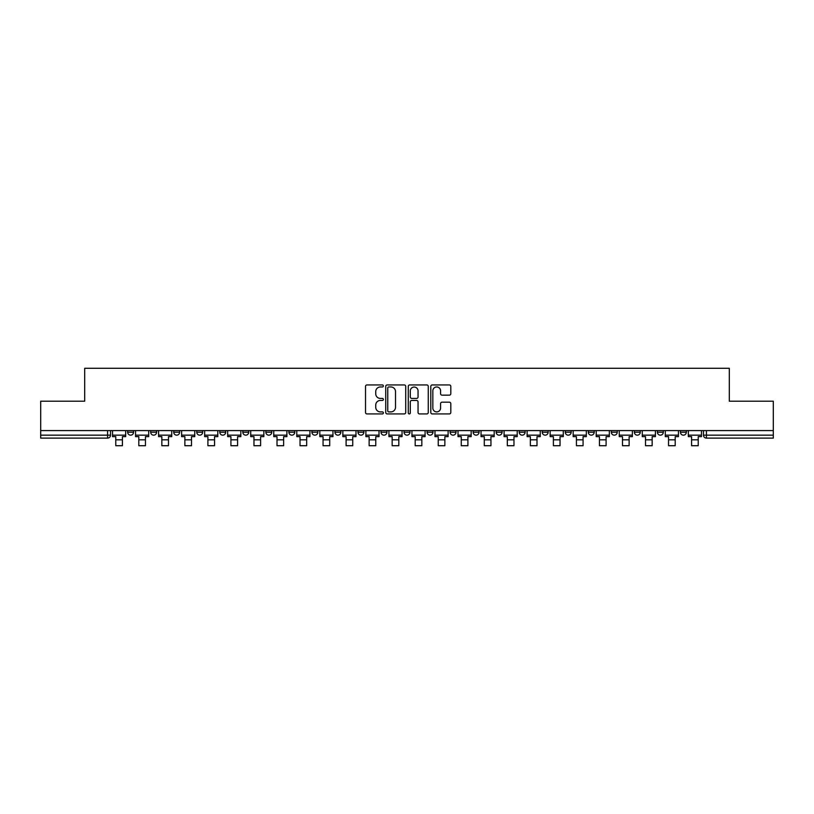 <?xml version="1.0" encoding="UTF-8"?>
<svg xmlns="http://www.w3.org/2000/svg" width="814" height="814" viewBox="0 0 814 814"><rect width="100%" height="100%" fill="white"/><g stroke="black" fill="none" stroke-linecap="round" stroke-linejoin="round"><path stroke-width="1.22" d="M383.374 385.958A1.018 1.018 0 0 0 382.366 384.941L366.961 384.941A1.445 1.445 0 0 0 365.517 386.385L365.517 412.474A1.445 1.445 0 0 0 366.961 413.929L382.366 413.929A1.018 1.018 0 0 0 383.374 412.912A1.018 1.018 0 0 0 382.366 411.894L380.372 411.894A4.64 4.64 0 0 1 375.732 407.254L375.732 405.087A4.64 4.64 0 0 1 380.372 400.447L382.366 400.447A1.018 1.018 0 0 0 383.374 399.43A1.018 1.018 0 0 0 382.366 398.422L380.372 398.422A4.64 4.64 0 0 1 375.732 393.783L375.732 391.605A4.64 4.64 0 0 1 380.372 386.965L382.366 386.965A1.018 1.018 0 0 0 383.374 385.958M680.433 432.214L680.433 430.586L680.433 432.214A2.951 2.951 0 0 0 683.384 435.164A2.951 2.951 0 0 1 680.433 432.214L686.334 432.214A2.951 2.951 0 0 1 683.384 435.164A2.951 2.951 0 0 0 686.334 432.214L686.334 430.586L686.334 432.214M611.334 432.214L611.334 430.586L611.334 432.214A2.951 2.951 0 0 0 614.285 435.164A2.951 2.951 0 0 1 611.334 432.214L617.246 432.214A2.951 2.951 0 0 1 614.285 435.164M588.308 432.214L588.308 430.586L588.308 432.214A2.951 2.951 0 0 0 591.259 435.164A2.951 2.951 0 0 1 588.308 432.214L594.21 432.214A2.951 2.951 0 0 1 591.259 435.164M519.21 430.586L519.21 432.214L525.111 432.214A2.951 2.951 0 0 1 522.161 435.164A2.951 2.951 0 0 1 519.21 432.214L519.21 430.586M496.174 430.586L496.174 432.214L502.085 432.214A2.951 2.951 0 0 1 499.124 435.164A2.951 2.951 0 0 1 496.174 432.214L496.174 430.586M381.013 430.586L381.013 432.214L386.925 432.214A2.951 2.951 0 0 1 383.964 435.164A2.951 2.951 0 0 1 381.013 432.214L381.013 430.586M311.915 430.586L311.915 432.214L317.826 432.214A2.951 2.951 0 0 1 314.876 435.164A2.951 2.951 0 0 1 311.915 432.214L311.915 430.586M265.852 430.586L265.852 432.214L271.764 432.214A2.951 2.951 0 0 1 268.803 435.164A2.951 2.951 0 0 1 265.852 432.214L265.852 430.586M242.826 430.586L242.826 432.214L248.728 432.214A2.951 2.951 0 0 1 245.777 435.164A2.951 2.951 0 0 1 242.826 432.214L242.826 430.586M196.754 432.214L196.754 430.586L196.754 432.214A2.951 2.951 0 0 0 199.715 435.164A2.951 2.951 0 0 1 196.754 432.214L202.666 432.214A2.951 2.951 0 0 1 199.715 435.164M150.692 432.214L150.692 430.586L150.692 432.214A2.951 2.951 0 0 0 153.643 435.164A2.951 2.951 0 0 1 150.692 432.214L156.603 432.214A2.951 2.951 0 0 1 153.643 435.164A2.951 2.951 0 0 0 156.603 432.214L156.603 430.586L156.603 432.214M449.348 395.156A1.445 1.445 0 0 0 450.803 393.711L450.803 386.385A1.445 1.445 0 0 0 449.348 384.941L432.254 384.941A1.445 1.445 0 0 0 430.799 386.385L430.799 412.474A1.445 1.445 0 0 0 432.254 413.929L449.348 413.929A1.445 1.445 0 0 0 450.803 412.474L450.803 403.632A1.445 1.445 0 0 0 449.348 402.187L442.033 402.187A1.445 1.445 0 0 0 440.588 403.632L440.588 408.018A3.877 3.877 0 0 1 436.711 411.894A3.877 3.877 0 0 1 432.834 408.018L432.834 390.842A3.877 3.877 0 0 1 436.711 386.965A3.877 3.877 0 0 1 440.588 390.842L440.588 393.711A1.445 1.445 0 0 0 442.033 395.156L449.348 395.156M40.7 430.586L40.7 401.2L84.697 401.2L84.697 368.284L729.303 368.284L729.303 401.2L773.3 401.2L773.3 430.586L40.7 430.586L40.7 435.164L110.531 435.164L110.531 430.586L110.531 435.164A2.951 2.951 0 0 1 107.58 438.115L40.7 438.115L40.7 435.164M405.728 386.385A1.445 1.445 0 0 0 404.283 384.941L387.179 384.941A1.445 1.445 0 0 0 385.734 386.385L385.734 412.474A1.445 1.445 0 0 0 387.179 413.929L404.283 413.929A1.445 1.445 0 0 0 405.728 412.474L405.728 386.385M409.717 384.941L426.821 384.941A1.445 1.445 0 0 1 428.266 386.385L428.266 412.474A1.445 1.445 0 0 1 426.821 413.929L419.495 413.929A1.445 1.445 0 0 1 418.05 412.474L418.05 401.892A1.445 1.445 0 0 0 416.605 400.447L411.742 400.447A1.445 1.445 0 0 0 410.297 401.892L410.297 412.912A1.018 1.018 0 0 1 409.279 413.929A1.018 1.018 0 0 1 408.272 412.912L408.272 386.385A1.445 1.445 0 0 1 409.717 384.941M703.469 430.586L703.469 435.164L773.3 435.164L773.3 438.115L706.42 438.115A2.951 2.951 0 0 1 703.469 435.164L703.469 430.586M773.3 430.586L773.3 435.164M663.308 430.586L663.308 432.214A2.951 2.951 0 0 1 660.358 435.164A2.951 2.951 0 0 1 657.397 432.214A2.951 2.951 0 0 0 660.358 435.164A2.951 2.951 0 0 0 663.308 432.214L663.308 430.586M657.397 430.586L657.397 432.214L663.308 432.214M640.272 430.586L640.272 432.214A2.951 2.951 0 0 1 637.321 435.164A2.951 2.951 0 0 1 634.371 432.214A2.951 2.951 0 0 0 637.321 435.164A2.951 2.951 0 0 0 640.272 432.214L634.371 432.214L634.371 430.586M617.246 430.586L617.246 432.214L617.246 430.586M594.21 430.586L594.21 432.214L594.21 430.586M565.272 430.586L565.272 432.214L571.174 432.214L571.174 430.586L571.174 432.214A2.951 2.951 0 0 1 568.223 435.164A2.951 2.951 0 0 1 565.272 432.214A2.951 2.951 0 0 0 568.223 435.164M548.148 432.214L548.148 430.586L548.148 432.214A2.951 2.951 0 0 1 545.197 435.164A2.951 2.951 0 0 1 542.236 432.214L548.148 432.214A2.951 2.951 0 0 1 545.197 435.164M542.236 430.586L542.236 432.214M525.111 430.586L525.111 432.214M502.085 430.586L502.085 432.214M479.049 430.586L479.049 432.214A2.951 2.951 0 0 1 476.098 435.164A2.951 2.951 0 0 1 473.148 432.214L479.049 432.214M473.148 430.586L473.148 432.214M456.013 430.586L456.013 432.214A2.951 2.951 0 0 1 453.062 435.164A2.951 2.951 0 0 1 450.111 432.214L456.013 432.214A2.951 2.951 0 0 1 453.062 435.164M450.111 430.586L450.111 432.214M432.987 430.586L432.987 432.214A2.951 2.951 0 0 1 430.036 435.164A2.951 2.951 0 0 1 427.075 432.214L432.987 432.214M427.075 430.586L427.075 432.214M409.951 430.586L409.951 432.214A2.951 2.951 0 0 1 407 435.164A2.951 2.951 0 0 1 404.049 432.214A2.951 2.951 0 0 0 407 435.164M404.049 430.586L404.049 432.214L409.951 432.214M386.925 430.586L386.925 432.214A2.951 2.951 0 0 1 383.964 435.164M363.889 430.586L363.889 432.214A2.951 2.951 0 0 1 360.938 435.164A2.951 2.951 0 0 1 357.987 432.214L363.889 432.214M357.987 430.586L357.987 432.214M340.852 430.586L340.852 432.214A2.951 2.951 0 0 1 337.902 435.164A2.951 2.951 0 0 1 334.951 432.214L340.852 432.214L340.852 430.586M334.951 430.586L334.951 432.214M317.826 430.586L317.826 432.214M294.79 430.586L294.79 432.214A2.951 2.951 0 0 1 291.839 435.164A2.951 2.951 0 0 1 288.889 432.214L294.79 432.214L294.79 430.586M288.889 430.586L288.889 432.214M271.764 432.214L271.764 430.586L271.764 432.214A2.951 2.951 0 0 1 268.803 435.164M248.728 432.214L248.728 430.586L248.728 432.214A2.951 2.951 0 0 1 245.777 435.164M225.692 430.586L225.692 432.214A2.951 2.951 0 0 1 222.741 435.164A2.951 2.951 0 0 1 219.79 432.214A2.951 2.951 0 0 0 222.741 435.164A2.951 2.951 0 0 0 225.692 432.214L225.692 430.586M219.79 430.586L219.79 432.214L225.692 432.214M202.666 430.586L202.666 432.214M179.629 430.586L179.629 432.214A2.951 2.951 0 0 1 176.679 435.164A2.951 2.951 0 0 1 173.728 432.214L179.629 432.214M173.728 430.586L173.728 432.214M133.567 430.586L133.567 432.214A2.951 2.951 0 0 1 130.616 435.164A2.951 2.951 0 0 1 127.666 432.214A2.951 2.951 0 0 0 130.616 435.164A2.951 2.951 0 0 0 133.567 432.214L133.567 430.586M127.666 430.586L127.666 432.214L133.567 432.214M107.58 430.586L107.58 438.115A2.951 2.951 0 0 0 110.531 435.164M388.777 386.965A1.018 1.018 0 0 0 387.759 387.983L387.759 410.887A1.018 1.018 0 0 0 388.777 411.894L390.873 411.894A4.64 4.64 0 0 0 395.512 407.254L395.512 391.605A4.64 4.64 0 0 0 390.873 386.965L388.777 386.965M418.05 390.923A3.877 3.877 0 0 0 414.173 387.047A3.877 3.877 0 0 0 410.297 390.923L410.297 396.967A1.445 1.445 0 0 0 411.742 398.422L416.605 398.422A1.445 1.445 0 0 0 418.05 396.967L418.05 390.923M112.525 435.164L125.671 435.164L125.671 436.64L122.415 436.64L122.415 445.716L115.771 445.716L115.771 436.64L112.525 436.64L112.525 430.586M125.671 435.164L125.671 430.586M135.562 435.164L148.697 435.164L148.697 436.64L145.452 436.64L145.452 445.716L138.807 445.716L138.807 436.64L135.562 436.64L135.562 430.586M148.697 435.164L148.697 430.586M158.588 435.164L171.734 435.164L171.734 436.64L168.488 436.64L168.488 445.716L161.844 445.716L161.844 436.64L158.588 436.64L158.588 430.586M171.734 435.164L171.734 430.586M181.624 435.164L194.76 435.164L194.76 436.64L191.514 436.64L191.514 445.716L184.87 445.716L184.87 436.64L181.624 436.64L181.624 430.586M194.76 435.164L194.76 430.586M204.66 435.164L217.796 435.164L217.796 436.64L214.55 436.64L214.55 445.716L207.906 445.716L207.906 436.64L204.66 436.64L204.66 430.586M217.796 435.164L217.796 430.586M227.686 435.164L240.832 435.164L240.832 436.64L237.576 436.64L237.576 445.716L230.932 445.716L230.932 436.64L227.686 436.64L227.686 430.586M240.832 435.164L240.832 430.586M250.722 435.164L263.858 435.164L263.858 436.64L260.612 436.64L260.612 445.716L253.968 445.716L253.968 436.64L250.722 436.64L250.722 430.586M263.858 435.164L263.858 430.586M273.748 435.164L286.894 435.164L286.894 436.64L283.648 436.64L283.648 445.716L277.004 445.716L277.004 436.64L273.748 436.64L273.748 430.586M286.894 435.164L286.894 430.586M296.784 435.164L309.92 435.164L309.92 436.64L306.675 436.64L306.675 445.716L300.03 445.716L300.03 436.64L296.784 436.64L296.784 430.586M309.92 435.164L309.92 430.586M319.821 435.164L332.957 435.164L332.957 436.64L329.711 436.64L329.711 445.716L323.066 445.716L323.066 436.64L319.821 436.64L319.821 430.586M332.957 435.164L332.957 430.586M342.847 435.164L355.993 435.164L355.993 436.64L352.737 436.64L352.737 445.716L346.103 445.716L346.103 436.64L342.847 436.64L342.847 430.586M355.993 435.164L355.993 430.586M365.883 435.164L379.019 435.164L379.019 436.64L375.773 436.64L375.773 445.716L369.129 445.716L369.129 436.64L365.883 436.64L365.883 430.586M379.019 435.164L379.019 430.586M388.909 435.164L402.055 435.164L402.055 436.64L398.809 436.64L398.809 445.716L392.165 445.716L392.165 436.64L388.909 436.64L388.909 430.586M402.055 435.164L402.055 430.586M411.945 435.164L425.091 435.164L425.091 436.64L421.835 436.64L421.835 445.716L415.191 445.716L415.191 436.64L411.945 436.64L411.945 430.586M425.091 435.164L425.091 430.586M434.981 435.164L448.117 435.164L448.117 436.64L444.871 436.64L444.871 445.716L438.227 445.716L438.227 436.64L434.981 436.64L434.981 430.586M448.117 435.164L448.117 430.586M458.007 435.164L471.153 435.164L471.153 436.64L467.897 436.64L467.897 445.716L461.263 445.716L461.263 436.64L458.007 436.64L458.007 430.586M471.153 435.164L471.153 430.586M481.043 435.164L494.179 435.164L494.179 436.64L490.934 436.64L490.934 445.716L484.289 445.716L484.289 436.64L481.043 436.64L481.043 430.586M494.179 435.164L494.179 430.586M504.08 435.164L517.216 435.164L517.216 436.64L513.97 436.64L513.97 445.716L507.326 445.716L507.326 436.64L504.08 436.64L504.08 430.586M517.216 435.164L517.216 430.586M527.106 435.164L540.252 435.164L540.252 436.64L536.996 436.64L536.996 445.716L530.352 445.716L530.352 436.64L527.106 436.64L527.106 430.586M540.252 435.164L540.252 430.586M550.142 435.164L563.278 435.164L563.278 436.64L560.032 436.64L560.032 445.716L553.388 445.716L553.388 436.64L550.142 436.64L550.142 430.586M563.278 435.164L563.278 430.586M573.168 435.164L586.314 435.164L586.314 436.64L583.068 436.64L583.068 445.716L576.424 445.716L576.424 436.64L573.168 436.64L573.168 430.586M586.314 435.164L586.314 430.586M596.204 435.164L609.34 435.164L609.34 436.64L606.094 436.64L606.094 445.716L599.45 445.716L599.45 436.64L596.204 436.64L596.204 430.586M609.34 435.164L609.34 430.586M619.24 435.164L632.376 435.164L632.376 436.64L629.13 436.64L629.13 445.716L622.486 445.716L622.486 436.64L619.24 436.64L619.24 430.586M632.376 435.164L632.376 430.586M642.266 435.164L655.412 435.164L655.412 436.64L652.156 436.64L652.156 445.716L645.512 445.716L645.512 436.64L642.266 436.64L642.266 430.586M655.412 435.164L655.412 430.586M665.303 435.164L678.438 435.164L678.438 436.64L675.193 436.64L675.193 445.716L668.548 445.716L668.548 436.64L665.303 436.64L665.303 430.586M678.438 435.164L678.438 430.586M688.329 435.164L701.475 435.164L701.475 436.64L698.229 436.64L698.229 445.716L691.585 445.716L691.585 436.64L688.329 436.64L688.329 430.586M701.475 435.164L701.475 430.586M706.42 430.586L706.42 438.115M115.771 439.814L122.415 439.814M138.807 439.814L145.452 439.814M161.844 439.814L168.488 439.814M184.87 439.814L191.514 439.814M207.906 439.814L214.55 439.814M230.932 439.814L237.576 439.814M253.968 439.814L260.612 439.814M277.004 439.814L283.648 439.814M300.03 439.814L306.675 439.814M323.066 439.814L329.711 439.814M346.103 439.814L352.737 439.814M369.129 439.814L375.773 439.814M392.165 439.814L398.809 439.814M415.191 439.814L421.835 439.814M438.227 439.814L444.871 439.814M461.263 439.814L467.897 439.814M484.289 439.814L490.934 439.814M507.326 439.814L513.97 439.814M530.352 439.814L536.996 439.814M553.388 439.814L560.032 439.814M576.424 439.814L583.068 439.814M599.45 439.814L606.094 439.814M622.486 439.814L629.13 439.814M645.512 439.814L652.156 439.814M668.548 439.814L675.193 439.814M691.585 439.814L698.229 439.814"/></g></svg>
